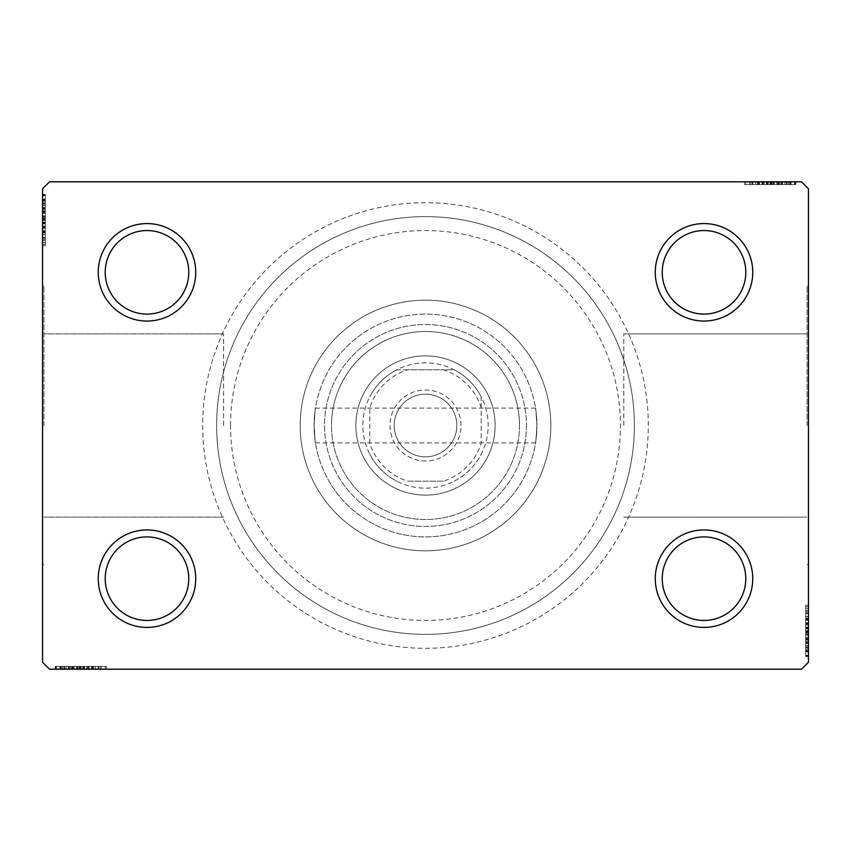 <?xml version="1.0" encoding="UTF-8"?>
<svg xmlns="http://www.w3.org/2000/svg" width="851" height="851" viewBox="0 0 851 851"><rect width="100%" height="100%" fill="white"/><g stroke="black" fill="none" stroke-linecap="round" stroke-linejoin="round"><path stroke-width="0.64" stroke-dasharray="4.25 3.19" d="M648.302 425.5A222.802 222.802 0 0 0 425.5 202.698A222.802 222.802 0 0 0 202.698 425.5A222.802 222.802 0 0 0 425.5 648.302A222.802 222.802 0 0 0 648.302 425.5M216.622 425.5A208.878 208.878 0 0 1 425.5 216.622A208.878 208.878 0 0 1 634.378 425.5A208.878 208.878 0 0 1 425.5 634.378A208.878 208.878 0 0 1 216.622 425.5A208.878 208.878 0 0 1 425.5 216.622A208.878 208.878 0 0 1 634.378 425.5A208.878 208.878 0 0 1 425.5 634.378A208.878 208.878 0 0 1 216.622 425.5A208.878 208.878 0 0 0 425.5 634.378A208.878 208.878 0 0 0 634.378 425.5A208.878 208.878 0 0 0 425.5 216.622A208.878 208.878 0 0 0 216.622 425.5A208.878 208.878 0 0 0 425.5 634.378A208.878 208.878 0 0 0 634.378 425.5A208.878 208.878 0 0 0 425.5 216.622A208.878 208.878 0 0 0 216.622 425.5M745.784 578.68A41.773 41.773 0 0 1 704.011 620.453A41.773 41.773 0 0 1 662.238 578.68A41.773 41.773 0 0 1 704.011 536.907A41.773 41.773 0 0 1 745.784 578.68A41.773 41.773 0 0 1 704.011 620.453A41.773 41.773 0 0 1 662.238 578.68A41.773 41.773 0 0 1 704.011 536.907A41.773 41.773 0 0 1 745.784 578.68A41.773 41.773 0 0 1 704.011 620.453A41.773 41.773 0 0 1 662.238 578.68A41.773 41.773 0 0 1 704.011 536.907A41.773 41.773 0 0 1 745.784 578.68M745.784 272.32A41.773 41.773 0 0 1 704.011 314.093A41.773 41.773 0 0 1 662.238 272.32A41.773 41.773 0 0 1 704.011 230.547A41.773 41.773 0 0 1 745.784 272.32A41.773 41.773 0 0 1 704.011 314.093A41.773 41.773 0 0 1 662.238 272.32A41.773 41.773 0 0 1 704.011 230.547A41.773 41.773 0 0 1 745.784 272.32A41.773 41.773 0 0 1 704.011 314.093A41.773 41.773 0 0 1 662.238 272.32A41.773 41.773 0 0 1 704.011 230.547A41.773 41.773 0 0 1 745.784 272.32M188.762 272.32A41.773 41.773 0 0 1 146.989 314.093A41.773 41.773 0 0 1 105.216 272.32A41.773 41.773 0 0 1 146.989 230.547A41.773 41.773 0 0 1 188.762 272.32A41.773 41.773 0 0 1 146.989 314.093A41.773 41.773 0 0 1 105.216 272.32A41.773 41.773 0 0 1 146.989 230.547A41.773 41.773 0 0 1 188.762 272.32A41.773 41.773 0 0 1 146.989 314.093A41.773 41.773 0 0 1 105.216 272.32A41.773 41.773 0 0 1 146.989 230.547A41.773 41.773 0 0 1 188.762 272.32M188.762 578.68A41.773 41.773 0 0 1 146.989 620.453A41.773 41.773 0 0 1 105.216 578.68A41.773 41.773 0 0 1 146.989 536.907A41.773 41.773 0 0 1 188.762 578.68A41.773 41.773 0 0 1 146.989 620.453A41.773 41.773 0 0 1 105.216 578.68A41.773 41.773 0 0 1 146.989 536.907A41.773 41.773 0 0 1 188.762 578.68A41.773 41.773 0 0 1 146.989 620.453A41.773 41.773 0 0 1 105.216 578.68A41.773 41.773 0 0 1 146.989 536.907A41.773 41.773 0 0 1 188.762 578.68M195.73 578.68A48.741 48.741 0 0 0 146.989 529.939A48.741 48.741 0 0 0 98.248 578.68A48.741 48.741 0 0 0 146.989 627.421A48.741 48.741 0 0 0 195.73 578.68M752.752 578.68A48.741 48.741 0 0 0 704.011 529.939A48.741 48.741 0 0 0 655.27 578.68A48.741 48.741 0 0 0 704.011 627.421A48.741 48.741 0 0 0 752.752 578.68M752.752 272.32A48.741 48.741 0 0 0 704.011 223.579A48.741 48.741 0 0 0 655.27 272.32A48.741 48.741 0 0 0 704.011 321.061A48.741 48.741 0 0 0 752.752 272.32M195.73 272.32A48.741 48.741 0 0 0 146.989 223.579A48.741 48.741 0 0 0 98.248 272.32A48.741 48.741 0 0 0 146.989 321.061A48.741 48.741 0 0 0 195.73 272.32M623.794 425.5L623.794 333.869L623.794 425.5M536.907 425.5C535.417 403.044 535.417 403.044 536.907 425.5C535.417 403.044 535.417 403.044 536.907 425.5A111.407 111.407 0 0 1 425.5 536.907A111.407 111.407 0 0 1 314.093 425.5C315.583 403.044 315.583 403.044 314.093 425.5C315.583 403.044 315.583 403.044 314.093 425.5A111.407 111.407 0 0 1 425.5 314.093A111.407 111.407 0 0 1 536.907 425.5C535.417 447.956 535.417 447.956 536.907 425.5C535.417 447.956 535.417 447.956 536.907 425.5A111.407 111.407 0 0 1 425.5 536.907A111.407 111.407 0 0 1 314.093 425.5A111.407 111.407 0 0 1 425.5 314.093A111.407 111.407 0 0 1 536.907 425.5A111.407 111.407 0 0 1 425.5 536.907A111.407 111.407 0 0 1 314.093 425.5C315.583 447.956 315.583 447.956 314.093 425.5C315.583 447.956 315.583 447.956 314.093 425.5A111.407 111.407 0 0 1 425.5 314.093A111.407 111.407 0 0 1 536.907 425.5A111.407 111.407 0 0 1 425.5 536.907A111.407 111.407 0 0 1 314.093 425.5A111.407 111.407 0 0 1 425.5 314.093A111.407 111.407 0 0 1 536.907 425.5M807.056 425.5L807.056 286.244L807.056 425.5M808.45 425.5L808.45 286.244L808.45 425.5M223.579 425.5L223.579 333.869L223.579 425.5M43.944 425.5L43.944 286.244L43.944 425.5M42.55 425.5L42.55 286.244L42.55 425.5M300.169 425.5A125.331 125.331 0 0 1 425.5 300.169A125.331 125.331 0 0 1 550.831 425.5A125.331 125.331 0 0 1 425.5 550.831A125.331 125.331 0 0 1 300.169 425.5A125.331 125.331 0 0 1 425.5 300.169A125.331 125.331 0 0 1 550.831 425.5A125.331 125.331 0 0 1 425.5 550.831A125.331 125.331 0 0 1 300.169 425.5A125.331 125.331 0 0 0 425.5 550.831A125.331 125.331 0 0 0 550.831 425.5A125.331 125.331 0 0 0 425.5 300.169A125.331 125.331 0 0 0 300.169 425.5A125.331 125.331 0 0 0 425.5 550.831A125.331 125.331 0 0 0 550.831 425.5A125.331 125.331 0 0 0 425.5 300.169A125.331 125.331 0 0 0 300.169 425.5M764.177 181.806L795.153 181.806L764.177 181.806L764.177 184.593L758.284 184.593L758.284 181.806L795.153 181.806L758.284 181.806L758.284 184.593L763.347 184.593L763.326 181.806L744.54 181.806L795.77 181.806L745.784 181.806L795.77 181.806L763.326 181.806L763.347 184.593L755.911 184.593L755.911 181.806M790.153 184.593L745.784 184.593L794.526 184.593L794.526 181.806L745.784 181.806L794.526 181.806L745.784 181.806L794.526 181.806L794.526 184.593L794.526 181.806L794.526 184.593L778.899 184.593L778.899 181.806L778.899 184.593L794.526 184.593L794.526 181.806L794.526 184.593L745.784 184.593L745.784 181.806L745.784 184.593L795.77 184.593L795.77 181.806L744.54 181.806L795.77 181.806L744.54 181.806L795.77 181.806L795.77 184.593L790.153 184.593L790.153 181.806M801.482 181.806L49.518 181.806L42.55 188.762L42.55 662.238L49.518 669.194L801.482 669.194L808.45 662.238L808.45 188.762L801.482 181.806M782.516 184.593L750.784 184.593L795.153 184.593L787.026 184.593L791.09 184.593L791.09 181.806L787.026 181.806L795.153 181.806L787.026 181.806L795.153 181.806L787.026 181.806L795.153 181.806L791.09 181.806L791.09 184.593L787.026 184.593L787.026 181.806L787.026 184.593L790.77 184.593L790.77 181.806L749.54 181.806L790.77 181.806L749.54 181.806L790.77 181.806L762.656 181.806L790.77 181.806L790.77 184.593L782.516 184.593L782.516 181.806M805.663 616.656L805.663 656.515L805.663 606.529L805.663 655.27L805.663 619.656L805.663 624.9L808.45 624.921L808.45 619.028L808.45 655.898L808.45 619.028L808.45 655.27L808.45 619.656L808.45 624.9L805.663 624.9L805.663 619.028L808.45 619.028L808.45 655.898L808.45 619.028L805.663 619.028L805.663 624.091L808.45 624.081L808.45 605.284L808.45 656.515L808.45 606.529L808.45 656.515L808.45 624.081L805.663 624.091L805.663 616.656L808.45 616.656M808.45 655.27L808.45 606.529L808.45 655.27L808.45 606.529L808.45 655.27L805.663 655.27L808.45 655.27M805.663 645.866L805.663 610.284L805.663 656.515L805.663 631.112L808.45 631.112L808.45 605.284L808.45 656.515L808.45 605.284L808.45 656.515L808.45 631.112L805.663 631.112L805.663 605.284L808.45 605.284L805.663 605.284L805.663 630.878L808.45 630.878L808.45 651.526L808.45 610.284L808.45 651.526L808.45 630.868L805.663 630.868L805.663 656.515L808.45 656.515L805.663 656.515L805.663 645.866L808.45 645.866M805.663 643.26L805.663 611.529L805.663 655.898L805.663 647.771L805.663 651.834L808.45 651.834L808.45 647.771L808.45 655.898L808.45 647.771L808.45 655.898L808.45 647.771L808.45 655.898L808.45 651.834L805.663 651.834L805.663 647.771L808.45 647.771L805.663 647.771L805.663 651.526L808.45 651.526L808.45 623.4L808.45 651.526L805.663 651.526L805.663 643.26L808.45 643.26M86.823 669.194L55.847 669.194L86.823 669.194L86.823 666.407L92.716 666.407L92.716 669.194L55.847 669.194L92.716 669.194L92.716 666.407L87.653 666.407L87.674 669.194L106.46 669.194L55.23 669.194L105.216 669.194L55.23 669.194L87.674 669.194L87.653 666.407L95.089 666.407L95.089 669.194M60.846 666.407L105.216 666.407L56.474 666.407L56.474 669.194L105.216 669.194L56.474 669.194L105.216 669.194L56.474 669.194L56.474 666.407L56.474 669.194L56.474 666.407L72.101 666.407L72.101 669.194L72.101 666.407L56.474 666.407L56.474 669.194L56.474 666.407L105.216 666.407L105.216 669.194L105.216 666.407L55.23 666.407L55.23 669.194L106.46 669.194L55.23 669.194L106.46 669.194L55.23 669.194L55.23 666.407L60.846 666.407L60.846 669.194M68.484 666.407L100.216 666.407L55.847 666.407L63.974 666.407L59.91 666.407L59.91 669.194L63.974 669.194L55.847 669.194L63.974 669.194L55.847 669.194L63.974 669.194L55.847 669.194L59.91 669.194L59.91 666.407L63.974 666.407L63.974 669.194L63.974 666.407L60.23 666.407L60.23 669.194L101.46 669.194L60.23 669.194L101.46 669.194L60.23 669.194L88.344 669.194L60.23 669.194L60.23 666.407L68.484 666.407L68.484 669.194M45.337 234.344L45.337 194.485L45.337 244.471L45.337 195.73L45.337 231.344L45.337 226.1L42.55 226.079L42.55 231.972L42.55 195.102L42.55 231.972L42.55 195.73L42.55 231.344L42.55 226.1L45.337 226.1L45.337 231.972L42.55 231.972L42.55 195.102L42.55 231.972L45.337 231.972L45.337 226.909L42.55 226.919L42.55 245.716L42.55 194.485L42.55 244.471L42.55 194.485L42.55 226.919L45.337 226.909L45.337 234.344L42.55 234.344M42.55 195.73L42.55 244.471L42.55 195.73L42.55 244.471L42.55 195.73L45.337 195.73L42.55 195.73M45.337 205.134L45.337 240.716L45.337 194.485L45.337 219.888L42.55 219.888L42.55 245.716L42.55 194.485L42.55 245.716L42.55 194.485L42.55 219.888L45.337 219.888L45.337 245.716L42.55 245.716L45.337 245.716L45.337 220.122L42.55 220.122L42.55 199.474L42.55 240.716L42.55 199.474L42.55 220.132L45.337 220.132L45.337 194.485L42.55 194.485L45.337 194.485L45.337 205.134L42.55 205.134M45.337 207.74L45.337 239.471L45.337 195.102L45.337 203.229L45.337 199.166L42.55 199.166L42.55 203.229L42.55 195.102L42.55 203.229L42.55 195.102L42.55 203.229L42.55 195.102L42.55 199.166L45.337 199.166L45.337 203.229L42.55 203.229L45.337 203.229L45.337 199.474L42.55 199.474L42.55 227.6L42.55 199.474L45.337 199.474L45.337 207.74L42.55 207.74M45.337 244.471L42.55 244.471L45.337 244.471M45.337 200.102L42.55 200.102M45.337 203.857L42.55 203.857M45.337 200.187L42.55 200.187M45.337 211.356L42.55 211.356L45.337 211.356M45.337 216.345L45.337 232.717L45.337 216.345L42.55 216.345L42.55 232.717L42.55 216.345L42.55 232.717L42.55 216.345L45.337 216.345L45.337 232.717L42.55 232.717L45.337 232.717L45.337 216.345L42.55 216.345L45.337 216.345M45.337 208.123L42.55 208.123M45.337 231.993L42.55 231.993M45.337 207.601L42.55 207.601M45.337 212.527L42.55 212.527M45.337 237.472L42.55 237.472M45.337 234.472L42.55 234.472M45.337 245.716L45.337 220.122L45.337 240.716L42.55 240.716L45.337 240.716L45.337 199.474L42.55 199.474L45.337 199.474L45.337 220.132L42.55 220.122L45.337 220.132L45.337 194.485L42.55 194.485L45.337 194.485L45.337 245.716L42.55 245.716M45.337 234.546L42.55 234.546M45.337 228.249L42.55 228.249M45.337 223.398L42.55 223.398M45.337 207.676L42.55 207.676L45.337 207.697M45.337 207.495L42.55 207.495M45.337 205.208L45.337 231.972L45.337 219.92L42.55 219.909L45.337 219.909L45.337 199.474L42.55 199.474L45.337 199.474L45.337 205.208L42.55 205.208M45.337 232.387L42.55 232.387M45.337 222.026L42.55 222.026M45.337 209.569L42.55 209.569L42.55 218.845L42.55 200.73L42.55 209.569L45.337 209.569L45.337 218.845L45.337 209.569M45.337 239.471L42.55 239.471L42.55 200.73L42.55 239.471L45.337 239.471L45.337 200.73L42.55 200.73L45.337 200.73L45.337 219.494L42.55 219.484L45.337 219.494L45.337 239.471L42.55 239.471L45.337 239.471M45.337 232.302L42.55 232.302M45.337 223.845L42.55 223.845M45.337 218.845L42.55 218.845L45.337 218.845M45.337 218.271L42.55 218.271M45.337 240.716L42.55 240.716M45.337 242.716L42.55 242.716M45.337 200.73L42.55 200.73M45.337 238.099L42.55 238.099M45.337 201.964L42.55 201.964M45.337 227.6L42.55 227.6L45.337 227.6L45.337 199.474L45.337 227.6L42.55 227.6M45.337 222.802L42.55 222.802M45.337 219.569L42.55 219.569M45.337 210.899L42.55 210.899M45.337 205.399L42.55 205.399M45.337 195.102L45.337 203.229L45.337 195.102L42.55 195.102L45.337 195.102L45.337 199.166L45.337 195.102L42.55 195.102L45.337 195.102L45.337 199.166L42.55 199.166L45.337 199.166L45.337 203.229L42.55 203.229L45.337 203.229L45.337 195.102L45.337 213.441L42.55 213.441L45.337 213.441L45.337 195.102L42.55 195.102M45.337 199.932L42.55 199.932M45.337 208.612L42.55 208.612M45.337 212.282L42.55 212.282M45.337 217.143L42.55 217.143M45.337 222.632L42.55 222.632M45.337 231.344L42.55 231.344L45.337 231.344M45.337 230.749L42.55 230.749M45.337 226.962L42.55 226.962M45.337 219.92L42.55 219.92M45.337 231.972L45.337 226.1L45.337 231.972L42.55 231.972M45.337 226.1L45.337 213.441L45.337 226.079L42.55 226.1M45.337 213.41L42.55 213.41L45.337 213.41M45.337 199.166L42.55 199.166L45.337 199.166M64.602 666.407L64.602 669.194M60.932 666.407L60.932 669.194M68.867 666.407L105.216 666.407L56.474 666.407L105.216 666.407L105.216 669.194L105.216 666.407L105.216 669.194L105.216 666.407L68.867 666.407L68.867 669.194M77.101 666.407L93.461 666.407L77.101 666.407L77.101 669.194L93.461 669.194L77.101 669.194L93.461 669.194L77.101 669.194L77.101 666.407L93.461 666.407L93.461 669.194L93.461 666.407L77.101 666.407L77.101 669.194L77.101 666.407M68.24 666.407L105.216 666.407L56.474 666.407L105.216 666.407L105.216 669.194L105.216 666.407L105.216 669.194L105.216 666.407L68.24 666.407L68.24 669.194M93.142 666.407L56.474 666.407L56.474 669.194L56.474 666.407L56.474 669.194L56.474 666.407L56.474 669.194L56.474 666.407L105.216 666.407L105.216 669.194L105.216 666.407L105.216 669.194L105.216 666.407L93.142 666.407L93.142 669.194M92.738 666.407L92.738 669.194M95.089 666.407L55.23 666.407L65.878 666.407L65.878 669.194M65.878 666.407L68.346 666.407L68.346 669.194M68.346 666.407L101.46 666.407L101.46 669.194L101.46 666.407L80.654 666.407L80.632 669.194L80.654 666.407L106.46 666.407L106.46 669.194L106.46 666.407L80.866 666.407L80.866 669.194L80.866 666.407L55.23 666.407L55.23 669.194L55.23 666.407L80.632 666.407L60.23 666.407L60.23 669.194L60.23 666.407L80.877 666.407L80.877 669.194L80.877 666.407L101.46 666.407L80.654 666.407L80.632 669.194L80.654 666.407L106.46 666.407L106.46 669.194M73.271 666.407L73.271 669.194M98.216 666.407L98.216 669.194M95.216 666.407L95.216 669.194M95.291 666.407L95.291 669.194M88.993 666.407L88.993 669.194M84.143 666.407L84.143 669.194M68.42 666.407L68.42 669.194M82.77 666.407L82.77 669.194M70.314 666.407L70.314 669.194L79.6 669.194L61.474 669.194L70.314 669.194L70.314 666.407L79.6 666.407L70.314 666.407M100.216 666.407L100.216 669.194L61.474 669.194L100.216 669.194L100.216 666.407L61.474 666.407L61.474 669.194L61.474 666.407L100.216 666.407L100.216 669.194L100.216 666.407M93.046 666.407L93.046 669.194M84.589 666.407L84.589 669.194M79.6 666.407L79.6 669.194L79.6 666.407M79.015 666.407L79.015 669.194M106.46 666.407L55.23 666.407L80.632 666.407L60.23 666.407L60.23 669.194L60.23 666.407L65.953 666.407L65.953 669.194M101.46 666.407L101.46 669.194M103.46 666.407L56.474 666.407L56.474 669.194L56.474 666.407L105.216 666.407L105.216 669.194L105.216 666.407L103.46 666.407L103.46 669.194M80.228 666.407L80.228 669.194M61.474 666.407L61.474 669.194M98.844 666.407L98.844 669.194M80.239 666.407L80.239 669.194M62.719 666.407L62.719 669.194M105.216 666.407L105.216 669.194L105.216 666.407L56.474 666.407L56.474 669.194L56.474 666.407L72.101 666.407L72.101 669.194L72.101 666.407L56.474 666.407L56.474 669.194L56.474 666.407L105.216 666.407M65.953 666.407L92.716 666.407L87.706 666.407L88.344 666.407L88.344 669.194L88.344 666.407L80.664 666.407L80.664 669.194M83.547 666.407L83.547 669.194M80.313 666.407L80.313 669.194M71.644 666.407L71.644 669.194M66.144 666.407L66.144 669.194M55.847 666.407L63.974 666.407L55.847 666.407L55.847 669.194L55.847 666.407L59.91 666.407L55.847 666.407L55.847 669.194L55.847 666.407L59.91 666.407L59.91 669.194L59.91 666.407L63.974 666.407L63.974 669.194L63.974 666.407L55.847 666.407L74.186 666.407L74.186 669.194L74.186 666.407L55.847 666.407L55.847 669.194M60.676 666.407L60.676 669.194M69.356 666.407L69.356 669.194M73.026 666.407L73.026 669.194M77.888 666.407L77.888 669.194M83.377 666.407L83.377 669.194M80.664 666.407L56.474 666.407L56.474 669.194L56.474 666.407L92.089 666.407L92.089 669.194L92.089 666.407L86.845 666.407L86.845 669.194L86.845 666.407L92.716 666.407L92.716 669.194M91.493 666.407L91.493 669.194M87.706 666.407L87.706 669.194M92.716 666.407L86.823 666.407M60.23 666.407L74.154 666.407L60.23 666.407M88.344 666.407L74.154 666.407L88.344 666.407L88.344 669.194M74.154 666.407L74.154 669.194L74.154 666.407M59.91 666.407L59.91 669.194L59.91 666.407M805.663 606.529L808.45 606.529L805.663 606.529M805.663 650.898L808.45 650.898M805.663 647.143L808.45 647.143M805.663 650.813L808.45 650.813M805.663 639.644L808.45 639.644L805.663 639.644M805.663 634.655L805.663 618.283L805.663 634.655L808.45 634.655L808.45 618.283L808.45 634.655L808.45 618.283L808.45 634.655L805.663 634.655L805.663 618.283L808.45 618.283L805.663 618.283L805.663 634.655L808.45 634.655L805.663 634.655M805.663 642.877L808.45 642.877M805.663 619.007L808.45 619.007M805.663 643.399L808.45 643.399M805.663 638.473L808.45 638.473M805.663 613.528L808.45 613.528M805.663 616.528L808.45 616.528M805.663 605.284L805.663 630.878L805.663 610.284L808.45 610.284L805.663 610.284L805.663 651.526L808.45 651.526L805.663 651.526L805.663 630.868L808.45 630.878L805.663 630.868L805.663 656.515L808.45 656.515L805.663 656.515L805.663 605.284L808.45 605.284M805.663 616.454L808.45 616.454M805.663 622.751L808.45 622.751M805.663 627.602L808.45 627.602M805.663 643.324L808.45 643.324L805.663 643.303M805.663 643.505L808.45 643.505M805.663 645.792L805.663 619.028L805.663 631.08L808.45 631.091L805.663 631.091L805.663 651.526L808.45 651.526L805.663 651.526L805.663 645.792L808.45 645.792M805.663 618.613L808.45 618.613M805.663 628.974L808.45 628.974M805.663 641.431L808.45 641.431L808.45 632.155L808.45 650.27L808.45 641.431L805.663 641.431L805.663 632.155L805.663 641.431M805.663 611.529L808.45 611.529L808.45 650.27L808.45 611.529L805.663 611.529L805.663 650.27L808.45 650.27L805.663 650.27L805.663 631.506L808.45 631.516L805.663 631.506L805.663 611.529L808.45 611.529L805.663 611.529M805.663 618.698L808.45 618.698M805.663 627.155L808.45 627.155M805.663 632.155L808.45 632.155L805.663 632.155M805.663 632.729L808.45 632.729M805.663 610.284L808.45 610.284M805.663 608.284L808.45 608.284M805.663 650.27L808.45 650.27M805.663 612.901L808.45 612.901M805.663 649.036L808.45 649.036M805.663 623.4L808.45 623.4L805.663 623.4L805.663 651.526L805.663 623.4L808.45 623.4M805.663 628.198L808.45 628.198M805.663 631.431L808.45 631.431M805.663 640.101L808.45 640.101M805.663 645.601L808.45 645.601M805.663 655.898L805.663 647.771L805.663 655.898L808.45 655.898L805.663 655.898L805.663 651.834L805.663 655.898L808.45 655.898L805.663 655.898L805.663 651.834L808.45 651.834L805.663 651.834L805.663 647.771L808.45 647.771L805.663 647.771L805.663 655.898L805.663 637.559L808.45 637.559L805.663 637.559L805.663 655.898L808.45 655.898M805.663 651.068L808.45 651.068M805.663 642.388L808.45 642.388M805.663 638.718L808.45 638.718M805.663 633.857L808.45 633.857M805.663 628.368L808.45 628.368M805.663 619.656L808.45 619.656L805.663 619.656M805.663 620.251L808.45 620.251M805.663 624.038L808.45 624.038M805.663 631.08L808.45 631.08M805.663 619.028L805.663 624.9L805.663 619.028L808.45 619.028M805.663 624.9L805.663 637.559L805.663 624.921L808.45 624.9M805.663 637.59L808.45 637.59L805.663 637.59M805.663 651.834L808.45 651.834L805.663 651.834M786.398 184.593L786.398 181.806M790.068 184.593L790.068 181.806M782.133 184.593L745.784 184.593L794.526 184.593L745.784 184.593L745.784 181.806L745.784 184.593L745.784 181.806L745.784 184.593L782.133 184.593L782.133 181.806M773.899 184.593L757.539 184.593L773.899 184.593L773.899 181.806L757.539 181.806L773.899 181.806L757.539 181.806L773.899 181.806L773.899 184.593L757.539 184.593L757.539 181.806L757.539 184.593L773.899 184.593L773.899 181.806L773.899 184.593M782.76 184.593L745.784 184.593L794.526 184.593L745.784 184.593L745.784 181.806L745.784 184.593L745.784 181.806L745.784 184.593L782.76 184.593L782.76 181.806M757.858 184.593L794.526 184.593L794.526 181.806L794.526 184.593L794.526 181.806L794.526 184.593L794.526 181.806L794.526 184.593L745.784 184.593L745.784 181.806L745.784 184.593L745.784 181.806L745.784 184.593L757.858 184.593L757.858 181.806M758.262 184.593L758.262 181.806M755.911 184.593L795.77 184.593L785.122 184.593L785.122 181.806M785.122 184.593L782.654 184.593L782.654 181.806M782.654 184.593L749.54 184.593L749.54 181.806L749.54 184.593L770.346 184.593L770.368 181.806L770.346 184.593L744.54 184.593L744.54 181.806L744.54 184.593L770.134 184.593L770.134 181.806L770.134 184.593L795.77 184.593L795.77 181.806L795.77 184.593L770.368 184.593L790.77 184.593L790.77 181.806L790.77 184.593L770.123 184.593L770.123 181.806L770.123 184.593L749.54 184.593L770.346 184.593L770.368 181.806L770.346 184.593L744.54 184.593L744.54 181.806M777.729 184.593L777.729 181.806M752.784 184.593L752.784 181.806M755.784 184.593L755.784 181.806M755.709 184.593L755.709 181.806M762.007 184.593L762.007 181.806M766.857 184.593L766.857 181.806M782.58 184.593L782.58 181.806M768.23 184.593L768.23 181.806M780.686 184.593L780.686 181.806L771.4 181.806L789.526 181.806L780.686 181.806L780.686 184.593L771.4 184.593L780.686 184.593M750.784 184.593L750.784 181.806L789.526 181.806L750.784 181.806L750.784 184.593L789.526 184.593L789.526 181.806L789.526 184.593L750.784 184.593L750.784 181.806L750.784 184.593M757.954 184.593L757.954 181.806M766.411 184.593L766.411 181.806M771.4 184.593L771.4 181.806L771.4 184.593M771.985 184.593L771.985 181.806M744.54 184.593L795.77 184.593L770.368 184.593L790.77 184.593L790.77 181.806L790.77 184.593L785.048 184.593L785.048 181.806M749.54 184.593L749.54 181.806M747.54 184.593L794.526 184.593L794.526 181.806L794.526 184.593L745.784 184.593L745.784 181.806L745.784 184.593L747.54 184.593L747.54 181.806M770.772 184.593L770.772 181.806M789.526 184.593L789.526 181.806M752.156 184.593L752.156 181.806M770.761 184.593L770.761 181.806M788.281 184.593L788.281 181.806M745.784 184.593L745.784 181.806L745.784 184.593L794.526 184.593L794.526 181.806L794.526 184.593L778.899 184.593L778.899 181.806L778.899 184.593L794.526 184.593L794.526 181.806L794.526 184.593L745.784 184.593M785.048 184.593L758.284 184.593L763.294 184.593L762.656 184.593L762.656 181.806L762.656 184.593L770.336 184.593L770.336 181.806M767.453 184.593L767.453 181.806M770.687 184.593L770.687 181.806M779.356 184.593L779.356 181.806M784.856 184.593L784.856 181.806M795.153 184.593L787.026 184.593L795.153 184.593L795.153 181.806L795.153 184.593L791.09 184.593L795.153 184.593L795.153 181.806L795.153 184.593L791.09 184.593L791.09 181.806L791.09 184.593L787.026 184.593L787.026 181.806L787.026 184.593L795.153 184.593L776.814 184.593L776.814 181.806L776.814 184.593L795.153 184.593L795.153 181.806M790.324 184.593L790.324 181.806M781.643 184.593L781.643 181.806M777.974 184.593L777.974 181.806M773.112 184.593L773.112 181.806M767.623 184.593L767.623 181.806M770.336 184.593L794.526 184.593L794.526 181.806L794.526 184.593L758.911 184.593L758.911 181.806L758.911 184.593L764.155 184.593L764.155 181.806L764.155 184.593L758.284 184.593L758.284 181.806M759.507 184.593L759.507 181.806M763.294 184.593L763.294 181.806M758.284 184.593L764.177 184.593M790.77 184.593L776.846 184.593L790.77 184.593M762.656 184.593L776.846 184.593L762.656 184.593L762.656 181.806M776.846 184.593L776.846 181.806L776.846 184.593M791.09 184.593L791.09 181.806L791.09 184.593M230.547 425.5A194.953 194.953 0 0 1 425.5 230.547A194.953 194.953 0 0 1 620.453 425.5A194.953 194.953 0 0 1 425.5 620.453A194.953 194.953 0 0 1 230.547 425.5M495.122 425.5A69.622 69.622 0 0 1 425.5 495.122A69.622 69.622 0 0 1 355.878 425.5A69.622 69.622 0 0 1 425.5 355.878A69.622 69.622 0 0 1 495.122 425.5A69.622 69.622 0 0 1 425.5 495.122A69.622 69.622 0 0 1 355.878 425.5A69.622 69.622 0 0 1 425.5 355.878A69.622 69.622 0 0 1 495.122 425.5A69.622 69.622 0 0 1 425.5 495.122A69.622 69.622 0 0 1 355.878 425.5A69.622 69.622 0 0 0 425.5 495.122A69.622 69.622 0 0 0 495.122 425.5A69.622 69.622 0 0 0 425.5 355.878A69.622 69.622 0 0 0 355.878 425.5A69.622 69.622 0 0 1 425.5 355.878A69.622 69.622 0 0 1 495.122 425.5M519.493 425.5A93.993 93.993 0 0 1 425.5 519.493A93.993 93.993 0 0 1 331.507 425.5A93.993 93.993 0 0 0 425.5 519.493A93.993 93.993 0 0 0 519.493 425.5A93.993 93.993 0 0 0 425.5 331.507A93.993 93.993 0 0 0 331.507 425.5A93.993 93.993 0 0 1 425.5 331.507A93.993 93.993 0 0 1 519.493 425.5M526.461 425.5A100.961 100.961 0 0 1 425.5 526.461A100.961 100.961 0 0 1 324.539 425.5A100.961 100.961 0 0 1 425.5 324.539A100.961 100.961 0 0 1 526.461 425.5A100.961 100.961 0 0 1 425.5 526.461A100.961 100.961 0 0 1 324.539 425.5A100.961 100.961 0 0 1 425.5 324.539A100.961 100.961 0 0 1 526.461 425.5M461.008 425.5A35.508 35.508 0 0 0 425.5 389.992A35.508 35.508 0 0 0 389.992 425.5A35.508 35.508 0 0 0 425.5 461.008A35.508 35.508 0 0 0 461.008 425.5M394.173 425.5A31.327 31.327 0 0 1 425.5 394.173A31.327 31.327 0 0 1 456.827 425.5A31.327 31.327 0 0 1 425.5 456.827A31.327 31.327 0 0 1 394.173 425.5A31.327 31.327 0 0 1 425.5 394.173A31.327 31.327 0 0 1 456.827 425.5A31.327 31.327 0 0 1 425.5 456.827A31.327 31.327 0 0 1 394.173 425.5M481.198 407.672L481.198 396.789A62.666 62.666 0 0 1 396.789 481.198A62.666 62.666 0 0 1 396.789 369.802L454.211 369.802A62.666 62.666 0 0 1 481.198 396.789L481.198 443.328A58.485 58.485 0 0 1 443.328 481.198L407.672 481.198A58.485 58.485 0 0 1 369.802 443.328L369.802 407.672A58.485 58.485 0 0 1 407.672 369.802L443.328 369.802A58.485 58.485 0 0 1 481.198 407.672L481.198 443.328M407.672 369.802L396.789 369.802A62.666 62.666 0 0 1 454.211 369.802L443.328 369.802M369.802 443.328L369.802 407.672M443.328 481.198L407.672 481.198M369.802 454.211A62.666 62.666 0 0 0 396.789 481.198M481.198 396.789A62.666 62.666 0 0 0 454.211 369.802M396.789 369.802A62.666 62.666 0 0 0 369.802 396.789M454.211 481.198A62.666 62.666 0 0 0 481.198 454.211M45.337 212.048L42.55 212.048M45.337 211.559L42.55 211.559M45.337 220.292L42.55 220.292M45.337 215.899L42.55 215.899M72.792 666.407L72.792 669.194M72.303 666.407L72.303 669.194M81.036 666.407L81.036 669.194M76.643 666.407L76.643 669.194M68.442 666.407L68.442 669.194M805.663 638.952L808.45 638.952M805.663 639.441L808.45 639.441M805.663 630.708L808.45 630.708M805.663 635.101L808.45 635.101M778.208 184.593L778.208 181.806M778.697 184.593L778.697 181.806M769.964 184.593L769.964 181.806M774.357 184.593L774.357 181.806M782.558 184.593L782.558 181.806M535.534 408.097L315.466 408.097M623.794 333.869L807.056 333.869L623.794 333.869M807.056 286.244L808.45 286.244L807.056 286.244M223.579 333.869L43.944 333.869L223.579 333.869M43.944 286.244L42.55 286.244L43.944 286.244M43.944 564.756L42.55 564.756L43.944 564.756M223.579 517.131L43.944 517.131L223.579 517.131M315.466 442.903L535.534 442.903M807.056 564.756L808.45 564.756L807.056 564.756M623.794 517.131L807.056 517.131L623.794 517.131"/><path stroke-width="1.28" d="M655.27 578.68A48.741 48.741 0 0 0 704.011 627.421A48.741 48.741 0 0 0 752.752 578.68A48.741 48.741 0 0 0 704.011 529.939A48.741 48.741 0 0 0 655.27 578.68M745.784 578.68A41.773 41.773 0 0 1 704.011 620.453A41.773 41.773 0 0 1 662.238 578.68A41.773 41.773 0 0 1 704.011 536.907A41.773 41.773 0 0 1 745.784 578.68M655.27 272.32A48.741 48.741 0 0 0 704.011 321.061A48.741 48.741 0 0 0 752.752 272.32A48.741 48.741 0 0 0 704.011 223.579A48.741 48.741 0 0 0 655.27 272.32M745.784 272.32A41.773 41.773 0 0 1 704.011 314.093A41.773 41.773 0 0 1 662.238 272.32A41.773 41.773 0 0 1 704.011 230.547A41.773 41.773 0 0 1 745.784 272.32M98.248 272.32A48.741 48.741 0 0 0 146.989 321.061A48.741 48.741 0 0 0 195.73 272.32A48.741 48.741 0 0 0 146.989 223.579A48.741 48.741 0 0 0 98.248 272.32M188.762 272.32A41.773 41.773 0 0 1 146.989 314.093A41.773 41.773 0 0 1 105.216 272.32A41.773 41.773 0 0 1 146.989 230.547A41.773 41.773 0 0 1 188.762 272.32M98.248 578.68A48.741 48.741 0 0 0 146.989 627.421A48.741 48.741 0 0 0 195.73 578.68A48.741 48.741 0 0 0 146.989 529.939A48.741 48.741 0 0 0 98.248 578.68M188.762 578.68A41.773 41.773 0 0 1 146.989 620.453A41.773 41.773 0 0 1 105.216 578.68A41.773 41.773 0 0 1 146.989 536.907A41.773 41.773 0 0 1 188.762 578.68M801.482 181.806L49.518 181.806L42.55 188.762L42.55 662.238L49.518 669.194L801.482 669.194L808.45 662.238L808.45 188.762L801.482 181.806"/></g></svg>
